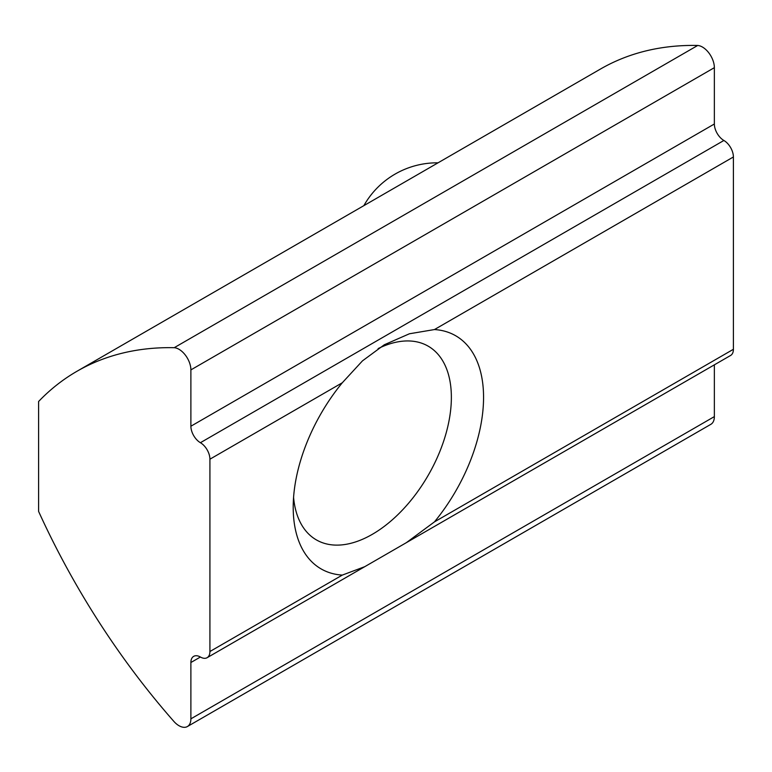 <?xml version="1.0" encoding="UTF-8"?>
<svg xmlns="http://www.w3.org/2000/svg" width="772" height="772" viewBox="0 0 772 772"><rect width="100%" height="100%" fill="white"/><g stroke="black" fill="none" stroke-linecap="round" stroke-linejoin="round"><path stroke-width="1.16" d="M200.402 442.703A13.462 7.768 -120 0 1 190.887 426.221L190.887 369.894A16.83 9.718 -120 0 0 174.231 347.69A504.763 291.42 -120 0 0 76.949 371.284A504.763 291.42 -120 0 0 38.6 401.498L38.6 511.402A504.763 291.42 -120 0 0 174.231 721.81A16.83 9.718 -120 0 0 187.403 726.539A16.83 9.718 -120 0 0 190.887 718.838L190.887 662.511L200.402 657.02A13.462 7.768 -120 0 0 207.137 657.686A13.462 7.768 -120 0 0 209.916 651.52L209.916 459.195A13.462 7.768 -120 0 0 200.402 442.703L723.885 140.475A13.462 7.768 -120 0 1 733.4 156.967L733.4 349.291A13.462 7.768 -120 0 1 730.611 355.458L406.429 542.619L434.453 521.882L733.4 349.291M174.231 347.69L697.705 45.461A504.763 291.42 -120 0 0 600.433 69.065L76.949 371.284M209.916 651.52L342.305 575.092L364.76 566.677L406.429 542.629M200.402 657.02A13.462 7.768 -120 0 0 193.675 656.354A13.462 7.768 -120 0 0 190.887 662.511M187.403 726.539L710.877 424.31A16.83 9.718 -120 0 0 714.361 416.61L714.361 364.838M190.887 426.221L714.361 123.993L714.361 67.666A16.83 9.718 -120 0 0 697.705 45.461M434.453 521.882A134.598 77.711 -60 0 0 483.562 397.377A134.598 77.711 -60 0 0 434.453 329.557L409.421 333.774L384.292 344.775L362.473 360.862L342.305 382.758A134.598 77.711 -60 0 0 293.206 507.272A134.598 77.711 -60 0 0 342.305 575.092M714.361 123.993A13.462 7.768 -120 0 0 723.885 140.475M378.135 348.587A111.834 64.568 -60 0 1 410.569 341.031A111.834 64.568 -60 0 1 428.199 346.174A111.834 64.568 -60 0 1 445.347 435.794A111.834 64.568 -60 0 1 372.278 534.349A111.834 64.568 -60 0 1 316.366 539.889A111.834 64.568 -60 0 1 293.572 497.332M190.887 718.838L714.361 416.61M190.887 369.894L714.361 67.666M434.453 329.557L733.4 156.967M209.916 459.195L342.305 382.758M438.023 162.824A84.129 84.129 0 0 0 363.873 205.632M364.76 566.677L207.137 657.686"/></g></svg>
